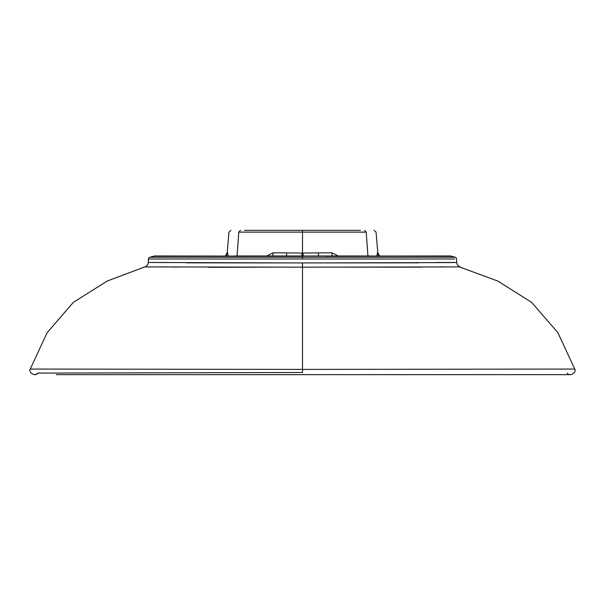 <?xml version="1.0" encoding="UTF-8"?>
<svg xmlns="http://www.w3.org/2000/svg" width="605" height="605" viewBox="0 0 605 605"><rect width="100%" height="100%" fill="white"/><g stroke="black" fill="none" stroke-linecap="round" stroke-linejoin="round"><path stroke-width="0.91" d="M278.784 230.339L244.556 230.339M246.802 230.339L360.444 230.339M326.216 230.339L358.198 230.339M278.784 232.123L240.624 232.123M237.062 255.968L266.639 255.968L234.695 255.968L237.062 255.968L238.793 232.123C225.68 232.123 225.68 232.123 238.793 232.123L302.5 232.123L302.5 230.339M225.718 255.968A4.863 4.848 -92.9 0 0 227.495 252.603L228.161 255.968M273.165 252.792A4.863 1.898 -89.3 0 1 272.522 255.968L266.639 255.968L273.165 252.792L302.5 253.056L302.5 232.123L366.207 232.123C379.32 232.123 379.32 232.123 366.207 232.123L364.528 230.339M266.639 255.968L302.5 255.968L302.5 253.056L331.835 252.792L338.361 255.968L370.305 255.968L272.522 255.968M326.216 232.123L364.376 232.123M379.282 255.968A4.863 4.848 -87.1 0 1 377.505 252.603L376.839 255.968M331.835 252.792A4.863 1.898 -90.7 0 0 332.478 255.968M154.827 255.968L234.634 256.074L154.048 256.074A2.919 2.919 71 0 1 154.827 255.968M338.361 255.968L450.952 256.074A2.919 2.919 109 0 0 450.173 255.968L326.216 256.074M154.048 256.074L149.858 257.231A1.944 1.944 -56.4 0 0 148.429 259.008L454.658 259.008M450.952 256.074L455.142 257.231A1.944 1.944 -123.6 0 1 456.571 259.008L456.752 262.487L451.489 262.578L302.5 262.948L148.248 262.487A4.863 4.863 128.6 0 1 144.708 266.911L145.646 266.865M456.571 259.046L456.571 259.008A1.944 1.944 177 0 0 455.142 257.231L302.5 257.231L302.5 256.074L234.634 256.074L278.784 256.074M375.418 257.231L384.062 257.231M370.903 259.008L362.947 259.008M326.216 262.918L418.66 262.842M436.175 262.502L455.383 262.472M459.354 266.865L497.839 281.068L531.719 302.432L557.886 332.72L574.75 369.058L302.5 369.405L302.5 267.16L460.292 266.911A4.863 4.863 51.4 0 1 456.752 262.487M444.153 266.85L439.117 266.888M421.715 267.153L327.887 267.13M574.75 369.058C577.064 372.657 569.048 377.006 567.301 373.096M150.343 259.008L148.429 259.008A1.944 1.944 3 0 1 149.858 257.231L302.5 257.231L302.5 259.008M234.097 259.008L242.053 259.008M229.582 257.231L220.938 257.231M160.847 266.85L165.883 266.888M172.727 267.002L177.424 267.085M208.112 267.281L277.113 267.13M278.784 262.918L186.34 262.842M168.825 262.502L149.617 262.472M302.5 262.948L302.5 267.16L144.708 266.911L107.161 281.068L73.281 302.432L47.114 332.72L30.25 369.058L302.5 369.405L302.5 372.483L37.699 373.096C35.952 377.006 27.936 372.657 30.25 369.058M148.429 259.046L148.248 262.487M238.793 232.123L240.472 230.339M227.215 252.618A4.863 4.863 -92.9 0 1 225.453 255.968L227.215 252.618L228.94 232.123L230.876 230.339M286.679 252.966A4.863 1.028 -89.4 0 1 286.362 255.968M301.903 253.056L301.895 255.968M367.938 255.968L366.207 232.123M377.785 252.618A4.863 4.863 -87.1 0 0 379.547 255.968L377.785 252.618L376.06 232.123L374.124 230.339M318.321 252.966A4.863 1.028 -90.6 0 0 318.638 255.968M303.097 253.056L303.105 255.968M449.144 256.074A2.919 2.904 -90 0 0 448.365 255.968M155.856 256.074A2.919 2.904 -90 0 1 156.635 255.968M56.325 374.661L570.47 374.654M388.039 374.661L398.317 374.661M403.845 374.661L420.414 374.661M425.928 374.661L502.483 374.661M503.708 374.661L521.805 374.661M531.424 374.661L556.055 374.661M556.638 374.661L570.621 374.661M302.5 374.661L185.75 374.661M175.594 374.661L63.472 374.661M58.919 374.661L57.596 374.661M34.379 374.661C34.561 374.79 37.049 374.268 37.699 373.096"/></g></svg>
